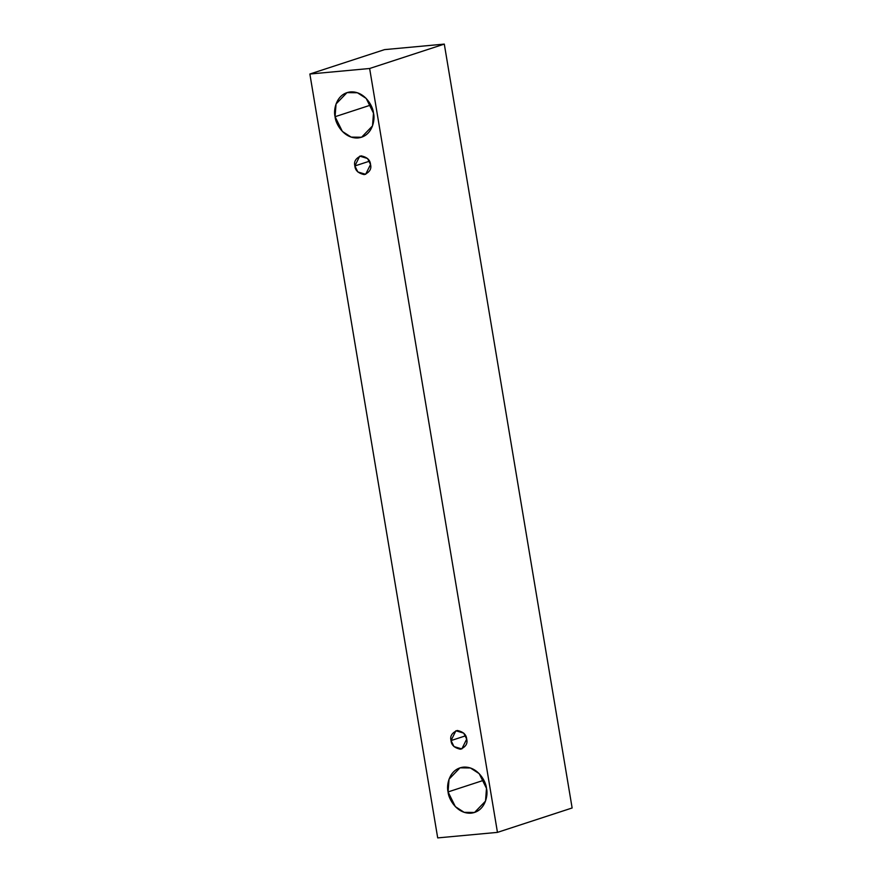 <?xml version="1.0" encoding="UTF-8"?>
<svg xmlns="http://www.w3.org/2000/svg" width="882" height="882" viewBox="0 0 882 882"><rect width="100%" height="100%" fill="white"/><g stroke="black" fill="none" stroke-linecap="round" stroke-linejoin="round"><path stroke-width="1.32" d="M572.131 807.978L444.296 44.1L369.635 68.498L497.459 832.376L572.131 807.978L497.459 832.376L437.704 837.9L309.869 74.022L369.635 68.498L444.296 44.1L384.541 49.624L309.869 74.022L384.541 49.624L444.296 44.1L572.131 807.978M497.459 832.376L369.635 68.498L309.869 74.022L437.704 837.9L497.459 832.376M335.072 116.711C333.175 110.041 336.262 93.536 350.43 91.915C364.696 90.912 373.141 106.347 373.494 113.15C375.39 119.82 372.303 136.324 358.136 137.945C343.87 138.948 335.425 123.513 335.072 116.711L342.359 131.418L351.157 137.107L361.576 137.239L372.524 125.883L373.494 113.15L366.206 98.442L357.408 92.753L346.99 92.621L336.042 103.977L335.072 116.711L370.837 105.024L335.072 116.711M448.067 791.926C446.171 785.267 449.258 768.762 463.425 767.131C477.691 766.127 486.125 781.562 486.489 788.376C488.385 795.035 485.298 811.539 471.131 813.171C456.854 814.163 448.42 798.728 448.067 791.926L455.344 806.633L464.153 812.333L474.56 812.454L485.519 801.099L486.489 788.376L479.202 773.657L470.404 767.968L459.985 767.836L449.037 779.192L448.067 791.926L483.832 780.239L448.067 791.926M451.033 740.571C449.842 736.183 451.937 732.81 457.284 730.472C463.259 731.762 466.391 734.651 466.688 739.127C467.868 743.515 465.784 746.889 460.426 749.226C454.462 747.936 451.33 745.047 451.033 740.571L453.998 746.569L461.826 748.939L466.688 739.127L463.723 733.129L455.895 730.759L451.033 740.571L465.597 735.808L451.033 740.571M354.873 165.948C353.693 161.56 355.777 158.198 361.135 155.849C367.099 157.15 370.231 160.028 370.528 164.504C371.708 168.903 369.624 172.266 364.266 174.603C358.301 173.313 355.17 170.424 354.873 165.948L357.838 171.946L365.666 174.316L370.528 164.504L367.562 158.517L359.735 156.136L354.873 165.948L369.448 161.197L354.873 165.948"/></g></svg>
